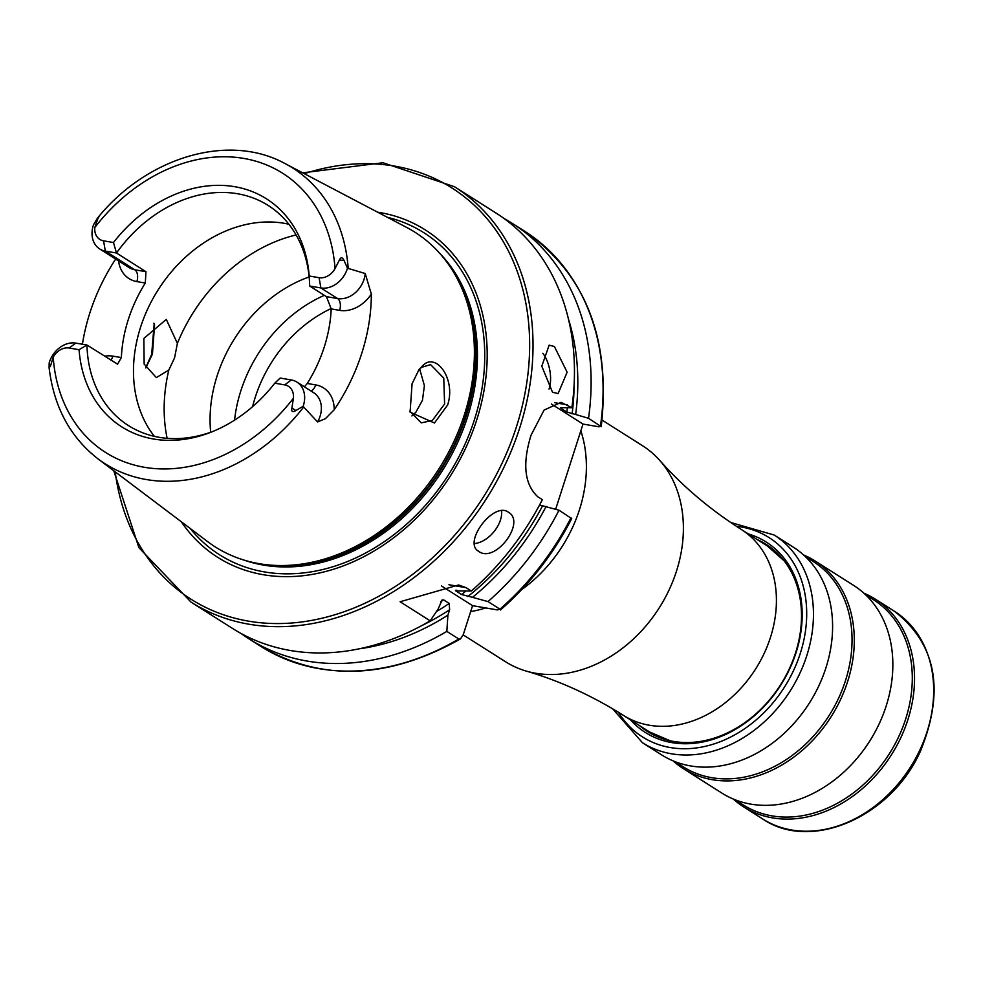 <?xml version="1.0" encoding="UTF-8"?>
<svg xmlns="http://www.w3.org/2000/svg" width="982" height="982" viewBox="0 0 982 982"><rect width="100%" height="100%" fill="white"/><g stroke="black" fill="none" stroke-linecap="round" stroke-linejoin="round"><path stroke-width="1.47" d="M145.667 367.71L151.658 354.453L154.174 323.888M153.929 323.238L154.555 325.017L152.443 354.072L145.802 367.968M434.437 422.997L410.083 412.133L412.084 383.717L419.056 369.563L422.984 365.378C436.511 351.924 456.188 379.764 447.596 405.05L434.437 422.997M409.862 411.188L421.229 422.886L432.375 420.431L444.601 404.032L443.754 378.095L430.57 364.604L421.438 367.378L418.59 370.226M552.522 392.284L541.794 366.188L549.147 345.173L554.388 346.486L567.13 372.203L558.132 393.537L552.522 392.284M478.811 551.418C462.252 542.874 493.565 501.188 508.308 512.162C526.487 522.043 495.235 563.729 478.811 551.418L477.866 550.73M602.076 420.087L642.547 445.742A127.893 100.913 122.4 0 1 659.695 460.362A127.893 100.913 122.4 0 1 676.438 571.266A127.893 100.913 122.4 0 1 526.119 671.05A127.893 100.913 122.4 0 1 505.583 661.77L463.185 634.888M104.571 356.184A33.351 26.318 -57.6 0 1 112.93 356.147L121.363 357.583L117.57 364.175L86.944 345.013L75.786 343.111A24.01 18.94 -57.6 0 0 49.37 362.248A24.01 18.94 -57.6 0 0 49.186 362.849L49.1 367.722C53.801 406.695 70.066 437.039 97.881 458.778A175.127 138.18 -57.6 0 0 303.671 407.014L303.143 406.278L295.852 410.574C292.452 412.477 291.138 411.605 291.912 407.96L293.422 398.213A15.884 12.533 122.4 0 0 284.682 384.883L274.776 383.189A135.037 106.547 -57.6 0 1 212.308 431.687A135.037 106.547 -57.6 0 1 79.051 349.715L86.944 345.013A130.361 102.852 -57.6 0 0 128.532 425.623A130.361 102.852 -57.6 0 0 214.113 430.951M309.723 286.044L320.881 287.947L337.599 298.553A9.341 5.45 -80.3 0 1 339.637 310.361L331.204 308.913L326.441 296.638L309.723 286.044L309.195 276.003L319.101 277.697L320.881 287.947A24.01 18.94 -57.6 0 0 347.297 268.81A24.01 18.94 -57.6 0 0 347.481 268.209L344.044 260.476C342.337 257.1 340.791 256.94 339.416 260.009L335.034 268.577A165.307 130.422 -57.6 0 0 243.708 158.409A165.307 130.422 -57.6 0 0 94.824 227.505L97.819 218.704C99.612 215.709 99.464 215.574 97.378 218.299L93.523 224.78A24.01 18.94 122.4 0 0 99.685 248.937L129.158 267.632A24.01 18.94 122.4 0 0 134.816 269.78L145.974 271.695L145.299 283.037A130.361 102.852 122.4 0 0 128.323 319.457A130.361 102.852 122.4 0 0 121.363 357.583M284.682 384.883L291.335 379.96A24.01 18.94 122.4 0 1 296.981 382.121A24.01 18.94 122.4 0 1 303.352 405.676A24.01 18.94 122.4 0 1 303.143 406.278M310.877 390.922A9.341 5.45 99.7 0 0 315.701 384.907A33.351 26.318 122.4 0 1 334.211 409.752L325.361 418.713L317.579 421.929L303.671 407.014M411.839 415.938L415.84 412.293L422.456 400.251L424.396 385.644L419.682 369.011M177.386 343.405L174.575 357.853L168.83 370.042L156.334 377.591L144.145 364.04L143.863 338.422L166.289 319.408L177.386 343.405A154.947 122.247 -57.6 0 1 296.098 234.956M181.314 521.761A193.835 152.934 -57.6 0 0 338.348 567.657A193.835 152.934 -57.6 0 0 476.651 420.149A193.835 152.934 -57.6 0 0 377.604 212.173M97.881 458.778L207.546 541.561A186.347 147.018 -57.6 0 0 264.146 564.429A186.347 147.018 -57.6 0 0 464.277 415.079A186.347 147.018 -57.6 0 0 451.524 268.896A186.347 147.018 -57.6 0 0 406.708 227.456L285.05 163.577C229.052 132.803 148.122 156.727 98.703 216.617M288.868 224.24A130.361 102.852 -57.6 0 0 140.561 327.215A130.361 102.852 -57.6 0 0 154.37 436.352M309.146 276.936A130.361 102.852 -57.6 0 0 217.145 375.775A130.361 102.852 -57.6 0 0 210.688 432.215M324.355 295.324A130.361 102.852 -57.6 0 0 292.305 315.099A130.361 102.852 -57.6 0 0 240.848 390.799A130.361 102.852 -57.6 0 0 238.025 400.705A130.361 102.852 -57.6 0 0 234.551 420.161M508.308 512.162L509.265 512.862M454.47 186.703A245.954 194.055 -57.6 0 1 519.65 428.091A245.954 194.055 -57.6 0 1 191.06 602.15L232.513 628.431A245.954 194.055 -57.6 0 0 430.177 620.845L400.091 601.757L458.643 584.977L466.02 587.653L471.323 591.017A245.954 194.055 -57.6 0 0 542.359 499.654L537.792 496.757C524.498 484.421 522.228 463.934 531.004 435.296L544.077 410.083L561.066 402.35L571.868 407.726A245.954 194.055 -57.6 0 0 495.922 212.984L454.47 186.703L382.943 162.754L302.689 172.832M309.526 281.638A130.361 102.852 -57.6 0 0 268.135 205.434A130.361 102.852 -57.6 0 0 116.49 253L145.974 271.695M331.204 308.913A130.361 102.852 122.4 0 1 324.244 347.051A130.361 102.852 122.4 0 1 307.268 383.471L304.408 386.822M115.655 259.064A178.38 140.745 -57.6 0 0 89.878 312.877A178.38 140.745 -57.6 0 0 82.427 344.24M334.211 409.752A177.153 139.775 -57.6 0 0 361.707 353.459A177.153 139.775 -57.6 0 0 371.343 294.109L365.218 273.536L347.481 268.209M118.589 260.917A33.351 26.318 122.4 0 0 136.866 281.589A9.341 5.45 99.7 0 0 134.816 269.78L105.332 251.097L103.552 240.835A15.884 12.533 122.4 0 1 94.824 227.505M103.552 240.835L113.47 242.529L116.49 253L105.332 251.097A24.01 18.94 122.4 0 1 99.685 248.937M309.195 276.003A135.037 106.547 -57.6 0 0 234.637 186.678A135.037 106.547 -57.6 0 0 113.47 242.529M319.101 277.697A15.884 12.533 -57.6 0 0 335.034 268.577M97.819 218.704C99.612 215.709 99.464 215.574 97.378 218.299L97.819 218.704M75.786 343.111L69.145 348.021L79.051 349.715M69.145 348.021A15.884 12.533 -57.6 0 0 53.2 357.141L50.315 366.642M291.335 379.96L280.177 378.058L274.776 383.189M430.177 620.845L438.144 608.987L442.096 600.002L443.533 599.855L449.191 603.451L449.633 609.736L447.89 615.162L446.835 631.401L458.803 638.987L460.509 638.901L463.258 634.667L472.563 605.673L497.408 609.92L499.948 609.171L500.476 609.957C529.764 584.376 553.504 553.934 571.696 518.643L559.016 510.21L539.572 504.993M359.314 648.795A234.428 184.96 -57.6 0 0 447.89 615.162M241.007 633.439A245.954 194.055 -57.6 0 0 249.17 638.987A245.954 194.055 -57.6 0 0 446.835 631.401M471.323 591.017L455.857 590.918L461.528 594.515L472.502 597.338A234.428 184.96 -57.6 0 0 546.139 506.417M571.868 407.726L562.342 407.702L561.164 408.438L566.823 412.035L575.648 414.49A234.428 184.96 -57.6 0 0 568.431 318.99M455.476 590.305L455.857 590.918A226.155 178.429 -57.6 0 0 456.802 590.194M560.575 407.812L561.164 408.438A226.155 178.429 -57.6 0 0 561.262 407.591M472.502 597.338L487.98 601.585A245.954 194.055 -57.6 0 0 559.016 510.21M575.648 414.49L588.525 418.295A245.954 194.055 -57.6 0 0 512.579 223.552A245.954 194.055 -57.6 0 0 504.073 218.532M487.98 601.585L499.948 609.171A245.954 194.055 -57.6 0 0 570.984 517.796M588.525 418.295L601.23 426.667C611.135 338.864 585.567 273.683 524.535 231.138L512.579 223.552M524.535 231.138A245.954 194.055 -57.6 0 1 600.493 425.881L599.02 426.814L583.001 424.064L555.665 509.228M551.418 404.044L583.001 424.064M441.421 585.923L472.563 605.673M474.416 543.537A24.599 15.037 129.7 0 0 501.557 510.701M549.048 389.056A24.599 12.189 79.5 0 0 542.837 353.287M757.232 539.572A110.806 87.423 122.4 0 1 766.132 544.347A110.806 87.423 122.4 0 1 788.755 670.031A110.806 87.423 122.4 0 1 647.469 731.492A110.806 87.423 122.4 0 1 639.356 725.477M748.358 533.938A112.77 88.969 122.4 0 1 789.184 669.957A112.77 88.969 122.4 0 1 630.481 719.855M818.436 686.676A122.971 97.022 122.4 0 1 661.623 754.888L642.473 742.748A122.971 97.022 122.4 0 0 799.287 674.536A122.971 97.022 122.4 0 0 774.184 535.03L793.321 547.17A122.971 97.022 122.4 0 1 818.436 686.676M803.595 554.965A122.971 97.022 122.4 0 1 815.023 560.931A122.971 97.022 122.4 0 1 840.138 700.424A122.971 97.022 122.4 0 1 683.325 768.648A122.971 97.022 122.4 0 1 673.051 760.854M815.023 560.931L853.567 585.358A122.971 97.022 122.4 0 1 878.681 724.863A122.971 97.022 122.4 0 1 721.868 793.088L683.325 768.648M863.829 593.153A122.971 97.022 122.4 0 1 875.257 599.118A122.971 97.022 122.4 0 1 900.371 738.624A122.971 97.022 122.4 0 1 743.558 806.836A122.971 97.022 122.4 0 1 733.284 799.041M659.695 460.362C682.65 486.311 709.851 509.339 741.275 529.458A110.07 86.833 122.4 0 1 770.44 637.478A110.07 86.833 122.4 0 1 623.41 715.362L649.642 732.007L670.141 740.784M671.087 740.98A110.07 86.833 122.4 0 1 649.642 732.007M339.416 260.009L344.044 260.476M296.981 382.121L313.7 392.726A24.01 18.94 122.4 0 1 320.071 416.282A24.01 18.94 122.4 0 1 317.579 421.929M470.66 611.602A127.893 100.913 -57.6 0 0 485.709 607.919M521.638 589.642A127.893 100.913 -57.6 0 0 579.441 509.768A127.893 100.913 -57.6 0 0 580.828 430.828M115.213 471.863A243.499 192.116 -57.6 0 0 298.184 622.392A243.499 192.116 -57.6 0 0 516.397 426.949A243.499 192.116 -57.6 0 0 304.285 173.667M190.177 528.439A190.692 150.455 -57.6 0 0 343.921 562.944A190.692 150.455 -57.6 0 0 474.367 419.866A190.692 150.455 -57.6 0 0 387.424 217.329M244.518 560.243A185.119 146.048 -57.6 0 0 467.383 417.51A185.119 146.048 -57.6 0 0 439.371 252.926M258.966 563.643A185.119 146.048 -57.6 0 0 466.008 416.638A185.119 146.048 -57.6 0 0 448.602 264.551M264.146 564.429L266.49 564.736A185.279 146.183 -57.6 0 0 465.48 416.233A185.279 146.183 -57.6 0 0 452.8 270.885L451.524 268.896M331.216 308.52A122.357 96.543 -57.6 0 0 255.332 397.023A122.357 96.543 -57.6 0 0 252.595 406.658M348.205 268.282A175.127 138.18 -57.6 0 0 285.05 163.577M53.2 357.141A165.307 130.422 -57.6 0 0 144.538 467.309A165.307 130.422 -57.6 0 0 293.422 398.213M440.623 601.806A226.155 178.429 -57.6 0 0 443.533 599.855M436.413 611.577A226.155 178.429 -57.6 0 0 449.191 603.451M421.523 625.73A230.095 181.535 -57.6 0 0 449.633 609.736M460.509 638.901C388.332 679.348 321.875 681.913 261.138 646.573A245.954 194.055 -57.6 0 0 458.803 638.987M461.528 594.515A226.155 178.429 -57.6 0 0 465.849 591.115M566.823 412.035A226.155 178.429 -57.6 0 0 567.289 408.181M467.849 596.54A230.095 181.535 -57.6 0 0 542.58 505.804M572.101 413.888A230.095 181.535 -57.6 0 0 574.102 385.091M168.83 370.042A154.947 122.247 -57.6 0 0 167.149 438.316M567.314 404.842L554.756 402.694M466.02 587.653L448.946 584.744M315.701 384.907L307.268 383.471M291.912 407.96L295.852 410.574M339.637 310.361A33.351 26.318 -57.6 0 0 371.343 294.109M365.218 273.536A24.01 18.94 -57.6 0 1 337.599 298.553L326.441 296.638M112.93 356.147A9.341 5.45 -80.3 0 1 110.831 360.161M136.866 281.589L145.299 283.037M741.275 529.458L767.519 546.102A110.07 86.833 122.4 0 1 784.79 561.667M736.353 526.291A118.061 93.143 122.4 0 1 793.1 671.492A118.061 93.143 122.4 0 1 618.439 712.269M815.735 692.052A121.498 95.868 122.4 0 1 802.233 713.362M805.191 556.438L813.243 561.544A121.498 95.868 122.4 0 1 838.051 699.368A121.498 95.868 122.4 0 1 683.116 766.77L675.064 761.664M875.981 730.252A121.498 95.868 122.4 0 1 862.466 751.561M865.437 594.638L873.489 599.744A121.498 95.868 122.4 0 1 898.297 737.568A121.498 95.868 122.4 0 1 743.362 804.97L735.309 799.864M919.52 750.764A122.971 97.022 122.4 0 1 762.707 818.976C811.034 852.106 891.091 816.999 920.318 751.451C945.077 690.8 936.447 644.069 894.406 611.258A122.971 97.022 122.4 0 1 919.52 750.764M154.542 325.017L154.297 324.22M191.06 602.15L138.904 547.674L113.777 470.783M261.138 646.573L249.17 638.987M767.519 546.102L784.201 560.882M526.119 671.05C559.372 680.747 591.802 695.514 623.41 715.362M780.604 556.573L778.358 554.585M658.578 736.795L659.916 737.728M612.584 708.746L642.473 742.748M743.558 806.836L762.707 818.976M875.257 599.118L894.406 611.258M730.669 522.485L774.184 535.03"/></g></svg>
